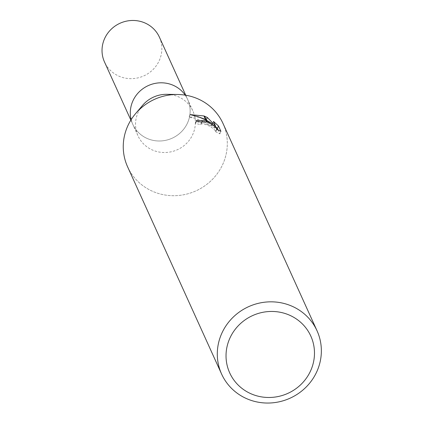 <?xml version="1.0" encoding="UTF-8"?>
<svg xmlns="http://www.w3.org/2000/svg" width="423" height="423" viewBox="0 0 423 423"><rect width="100%" height="100%" fill="white"/><g stroke="black" fill="none" stroke-linecap="round" stroke-linejoin="round"><path stroke-width="0.32" stroke-dasharray="2.12 1.59" d="M166.889 94.324A30.123 28.886 -24.4 0 1 177.422 96.396A30.123 28.886 -24.4 0 1 192.883 110.974A30.123 28.886 -24.4 0 1 186.585 143.349A30.123 28.886 -24.4 0 1 153.47 150.44A30.123 28.886 -24.4 0 1 138.014 135.862A30.123 28.886 -24.4 0 1 142.604 105.338M172.198 84.88A30.123 28.886 -24.4 0 0 139.082 91.971A30.123 28.886 -24.4 0 0 132.79 124.346A30.123 28.886 -24.4 0 0 148.246 138.918A30.123 28.886 -24.4 0 0 181.356 131.828A30.123 28.886 -24.4 0 0 187.653 99.458A30.123 28.886 -24.4 0 0 185.211 95.138A30.123 28.886 -24.4 0 1 187.653 99.453A30.123 28.886 -24.4 0 1 181.361 131.833A30.123 28.886 -24.4 0 1 148.246 138.918A30.123 28.886 -24.4 0 1 132.785 124.341A30.123 28.886 -24.4 0 1 131.151 119.661M222.995 123.458A52.394 50.237 -24.4 0 1 212.045 179.764A52.394 50.237 -24.4 0 1 154.453 192.095A52.394 50.237 -24.4 0 1 135.556 113.655A52.394 50.237 -24.4 0 1 177.787 94.498A52.394 50.237 -24.4 0 1 196.108 98.104A52.394 50.237 -24.4 0 1 222.963 163.881A52.394 50.237 -24.4 0 1 154.458 192.095A52.394 50.237 -24.4 0 1 127.566 166.741M199.762 121.782L195.336 122.871L195.373 123.611A49.771 47.725 -24.4 0 1 200.798 124.642L201.2 123.881L202.432 123.738L207.582 125.108L213.033 128.381L215.778 131.188L215.481 131.68L216.539 129.29M200.798 124.642L201.845 122.273M215.476 131.68L219.828 133.821L218.12 130.051M219.833 133.827L220.928 131.357M206.419 120.227L205.705 119.868M190.054 114.607L188.959 117.071L195.627 118.652L200.518 120.37L205.266 122.522L211.299 126.043L211.971 124.526M211.299 126.043L201.729 122.041M195.373 123.611L196.441 121.19M215.238 126.271L212.425 123.839L214.398 128.169L207.021 120.539M206.228 119.809L205.515 119.45M199.587 117.245L188.965 117.076M212.431 123.839L213.493 121.438M214.398 128.169L215.016 126.763M159.381 37.118A30.128 28.886 -24.4 0 1 153.084 69.494A30.128 28.886 -24.4 0 1 119.968 76.584A30.128 28.886 -24.4 0 1 104.507 62.007M185.734 95.223L192.883 110.974M201.649 122.221L200.766 124.214M196.404 120.455L195.331 122.871M216.777 129.401L215.825 131.542M135.794 113.375L135.556 113.655M177.422 94.493L177.787 94.498M130.871 120.111L138.014 135.862"/><path stroke-width="0.63" d="M131.151 119.661A30.123 28.886 -24.4 0 1 140.981 90.221A30.123 28.886 -24.4 0 1 172.198 84.875A30.123 28.886 -24.4 0 1 185.211 95.138A30.123 28.886 -24.4 0 0 172.198 84.88M287.957 314.522A44.537 42.702 -24.4 0 1 310.783 370.432A44.537 42.702 -24.4 0 1 252.552 394.416A44.537 42.702 -24.4 0 1 229.726 338.506A44.537 42.702 -24.4 0 1 287.957 314.522M290.157 305.443A52.394 50.237 -24.4 0 1 317.044 330.797A52.394 50.237 -24.4 0 1 306.093 387.103A52.394 50.237 -24.4 0 1 248.507 399.434A52.394 50.237 -24.4 0 1 221.615 374.08A52.394 50.237 -24.4 0 1 232.565 317.773A52.394 50.237 -24.4 0 1 290.157 305.443M221.615 374.08L127.566 166.741A52.394 50.237 -24.4 0 1 138.517 110.435A52.394 50.237 -24.4 0 1 196.108 98.104A52.394 50.237 -24.4 0 1 222.995 123.458L317.044 330.797M220.922 131.357L216.539 129.29L216.84 128.788L214.086 126.001L211.537 124.256L207.333 122.242L206.683 120.809L212.351 123.675L206.419 120.227L204.6 116.214L207.333 117.483L215.46 125.768L213.493 121.438L218.501 126.012L220.928 131.357M207.333 122.236A8.37 1.618 23.9 0 0 206.678 122.014L202.247 121.512L201.845 122.273A52.394 50.237 155.6 0 0 196.441 121.19L196.404 120.455L206.022 120.571A13.774 2.665 -156.1 0 1 206.683 120.809M218.12 130.051L217.406 128.481L218.501 126.012M203.923 115.944L205.705 119.868L198.017 116.69L190.054 114.607L203.923 115.944A18.961 3.664 -156.1 0 1 204.6 116.214M211.971 124.526L212.351 123.675M201.729 122.041L199.762 121.782M206.022 120.571L206.678 122.014M217.406 128.481L215.238 126.271M207.021 120.539L206.228 119.809M205.515 119.45L199.587 117.245M215.016 126.763L215.46 125.768M206.292 119.836L207.333 117.478M135.794 113.375L142.604 105.338A30.123 28.886 -24.4 0 1 166.889 94.324L177.422 94.493M130.871 120.111L104.507 62.007A30.128 28.886 -24.4 0 1 110.805 29.631A30.128 28.886 -24.4 0 1 143.92 22.541A30.128 28.886 -24.4 0 1 159.381 37.118L185.734 95.223M201.813 121.845L201.649 122.221"/></g></svg>
